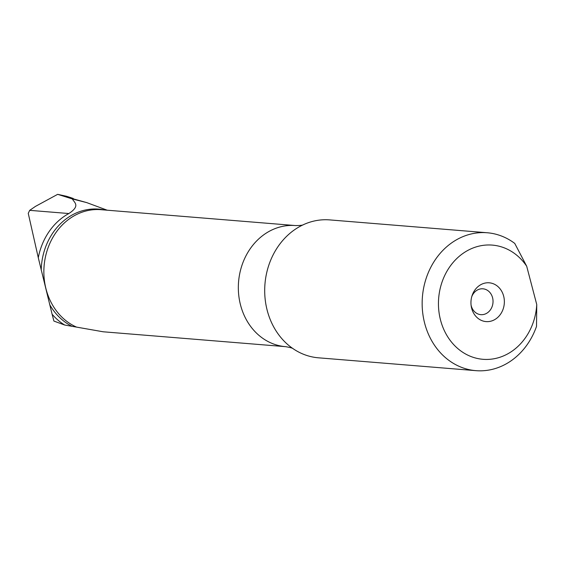 <?xml version="1.0" encoding="UTF-8"?>
<svg xmlns="http://www.w3.org/2000/svg" width="565" height="565" viewBox="0 0 565 565"><rect width="100%" height="100%" fill="white"/><g stroke="black" fill="none" stroke-linecap="round" stroke-linejoin="round"><path stroke-width="0.85" d="M64.594 196.443L86.643 202.581L72.355 198.944L57.658 194.339L66.536 196.281L70.088 197.397L64.594 196.443M526.7 266.249L514.75 243.423A69.184 59.346 94.7 0 0 487.192 232.752L329.741 219.905A69.184 59.346 94.7 0 0 303.377 224.701A69.184 59.346 94.7 0 0 267.245 310.538A69.184 59.346 94.7 0 0 293.249 348.803A69.184 59.346 94.7 0 0 318.483 357.815L475.935 370.661A69.184 59.346 94.7 0 0 536.517 326.386L536.75 304.556L526.7 266.249A57.291 49.148 94.7 0 0 447.989 269.498A57.291 49.148 94.7 0 0 470.8 356.459A57.291 49.148 94.7 0 0 536.75 304.556M487.192 232.752A69.184 59.346 94.7 0 0 424.696 323.385A69.184 59.346 94.7 0 0 475.935 370.661M57.658 194.339L35.468 206.387L29.698 210.342L68.852 213.535A62.263 53.414 94.7 0 0 38.286 257.739L52.107 314.232A62.263 53.414 94.7 0 0 64.678 325.023L103.169 331.782L285.558 346.663C290.128 347.426 292.691 348.139 293.249 348.803M503.648 296.109A19.457 16.689 94.7 0 0 488.252 282.761A19.457 16.689 94.7 0 0 472.05 295.707A19.457 16.689 94.7 0 0 471.203 306.089A19.457 16.689 94.7 0 0 471.662 308.299A19.457 16.689 94.7 0 0 492.496 320.666A19.457 16.689 94.7 0 0 503.648 296.109M471.076 305.114A12.974 11.131 94.7 0 0 471.238 305.799A12.974 11.131 94.7 0 0 480.843 314.663A12.974 11.131 94.7 0 0 492.56 297.67A12.974 11.131 94.7 0 0 482.955 288.807A12.974 11.131 94.7 0 0 471.768 296.646M73.273 198.485L70.088 197.397M107.209 210.201L86.643 202.581M64.678 325.023L53.915 321.075L52.107 314.232M68.852 213.535C80.774 205.716 74.185 202.56 72.355 198.944M38.286 257.739L28.25 213.351L29.698 210.342M76.381 327.029A60.752 52.114 94.7 0 1 46.097 289.28A60.752 52.114 94.7 0 1 100.973 209.693L295.446 225.562A60.752 52.114 94.7 0 0 240.57 305.149A60.752 52.114 94.7 0 0 285.558 346.663M49.671 304.584A61.147 52.453 94.7 0 0 71.529 326.054M104.589 209.989A61.147 52.453 94.7 0 0 41.224 270.056M295.446 225.562C300.072 225.555 302.72 225.266 303.377 224.701"/></g></svg>

